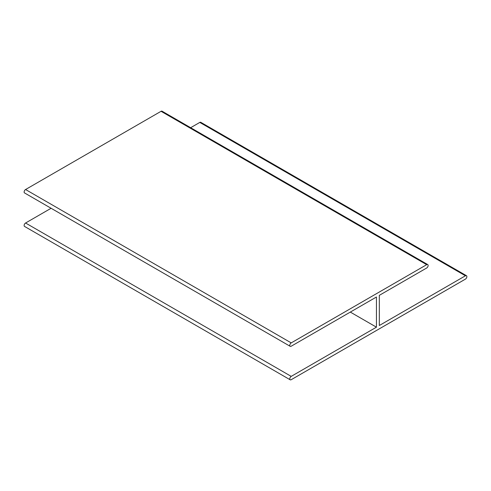 <?xml version="1.0" encoding="UTF-8"?>
<svg xmlns="http://www.w3.org/2000/svg" width="491" height="491" viewBox="0 0 491 491"><rect width="100%" height="100%" fill="white"/><g stroke="black" fill="none" stroke-linecap="round" stroke-linejoin="round"><path stroke-width="0.74" d="M376.444 327.172L376.444 297.006L291.212 346.21A2.038 1.172 -60 0 1 290.193 346.315A2.038 1.172 -60 0 1 289.886 344.682A2.038 1.172 -60 0 1 291.212 342.89L426.691 264.674A2.038 1.172 -60 0 1 427.71 264.569A2.038 1.172 -60 0 1 428.023 266.202A2.038 1.172 -60 0 1 426.691 267.994L379.322 295.343L379.322 325.508L465.431 275.789A2.038 1.172 -60 0 1 466.45 275.69A2.038 1.172 -60 0 1 466.763 277.323A2.038 1.172 -60 0 1 465.431 279.115L291.212 379.696A2.038 1.172 -60 0 1 290.193 379.801A2.038 1.172 -60 0 1 289.886 378.168A2.038 1.172 -60 0 1 291.212 376.376L376.444 327.172L350.316 312.086M290.193 346.315L24.55 192.945A2.038 1.172 -60 0 1 24.237 191.312A2.038 1.172 -60 0 1 25.569 189.52L161.048 111.304A2.038 1.172 -60 0 1 162.067 111.199L427.71 264.569M466.45 275.69L200.807 122.32A2.038 1.172 -60 0 0 199.788 122.419L190.643 127.703M290.193 379.801L24.55 226.431A2.038 1.172 -60 0 1 24.237 224.798A2.038 1.172 -60 0 1 25.569 223.006L291.212 376.376M51.095 208.27L25.569 223.006M25.569 189.52L291.212 342.89M161.048 111.304L426.691 264.674M199.788 122.419L465.431 275.789"/></g></svg>
